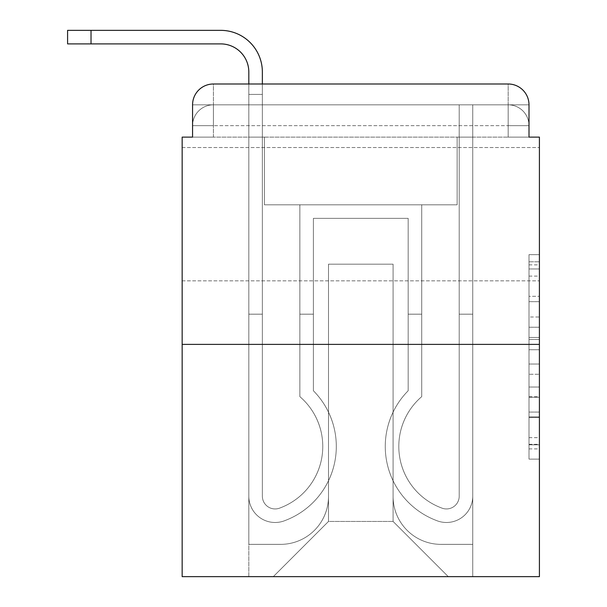 <?xml version="1.0" encoding="UTF-8"?>
<svg xmlns="http://www.w3.org/2000/svg" width="607" height="607" viewBox="0 0 607 607"><rect width="100%" height="100%" fill="white"/><g stroke="black" fill="none" stroke-linecap="round" stroke-linejoin="round"><path stroke-width="0.46" stroke-dasharray="3.04 2.28" d="M529.001 317.006L529.001 349.723L539.411 349.723L539.411 448.892L539.411 264.864L539.411 349.723L529.001 349.723L529.001 261.799L529.001 459.12L529.001 254.644L529.001 444.802L539.411 444.802L529.001 444.802L539.411 444.802L529.001 444.802L529.001 412.085L529.001 459.12L539.411 459.12L539.411 254.644L539.411 444.294L539.411 364.033L529.001 364.033L539.411 364.033L539.411 412.085L539.411 268.954L529.001 268.954L539.411 268.954L539.411 459.12L539.411 264.864L539.411 459.12L529.001 459.12L529.001 254.644L539.411 254.644L539.411 264.864L539.411 254.644L539.411 264.864L539.411 254.644L539.411 261.799L539.411 254.644L529.001 254.644L529.001 268.954L539.411 268.954L529.001 268.954L529.001 317.006L539.411 317.006M539.411 214.188L539.411 147.524L539.411 214.188M182.161 214.188L182.161 147.524L182.161 214.188M192.571 137.114L213.406 137.114L192.571 137.114L213.406 137.114L192.571 137.114L192.571 125.657L508.165 125.657L192.571 125.657L213.406 125.657L213.406 104.821L508.165 104.821L213.406 104.821L508.165 104.821L508.165 125.657L529.001 125.657L508.165 125.657L508.165 104.821L508.165 125.657L529.001 125.657L508.165 125.657L529.001 125.657L508.165 125.657L529.001 125.657L508.165 125.657L529.001 125.657L508.165 125.657L529.001 125.657L508.165 125.657L529.001 125.657L508.165 125.657L529.001 125.657L508.165 125.657L508.165 104.821L508.165 125.657L508.165 104.821L508.165 125.657L508.165 104.821L508.165 125.657L508.165 104.821L508.165 125.657L508.165 104.821L508.165 125.657L508.165 104.821L508.165 125.657L508.165 104.821L529.001 104.821L192.571 104.821A20.828 20.828 0 0 1 213.406 83.994L508.165 83.994L213.406 83.994A20.828 20.828 0 0 0 192.571 104.821L213.406 104.821A20.828 20.828 0 0 0 192.571 125.657L213.406 125.657L213.406 104.821A20.828 20.828 0 0 0 192.571 125.657L213.406 125.657L192.571 125.657L213.406 125.657L192.571 125.657L213.406 125.657L192.571 125.657L213.406 125.657L192.571 125.657L213.406 125.657L192.571 125.657L192.571 137.114L192.571 125.657L192.571 137.114L192.571 125.657L192.571 137.114L192.571 125.657L192.571 137.114L182.161 137.114L182.161 576.65L539.411 576.65L539.411 137.114L529.001 137.114L529.001 104.821A20.828 20.828 0 0 0 508.165 83.994A20.828 20.828 0 0 1 529.001 104.821L529.001 137.114L192.571 137.114L192.571 104.821L192.571 137.114L529.001 137.114L508.165 137.114L529.001 137.114L508.165 137.114L529.001 137.114L508.165 137.114L529.001 137.114L508.165 137.114L529.001 137.114L508.165 137.114L529.001 137.114L508.165 137.114L529.001 137.114L508.165 137.114L529.001 137.114L508.165 137.114L508.165 104.821L508.165 137.114L508.165 125.657L508.165 137.114L508.165 125.657L508.165 137.114L508.165 125.657L508.165 137.114L508.165 125.657L508.165 137.114L508.165 125.657L508.165 137.114L508.165 125.657L508.165 137.114L508.165 125.657L508.165 137.114L508.165 125.657L508.165 137.114L529.001 137.114L529.001 125.657A20.828 20.828 0 0 0 508.165 104.821L508.165 83.994A20.828 20.828 0 0 1 529.001 104.821A20.828 20.828 0 0 0 508.165 83.994L508.165 104.821A20.828 20.828 0 0 1 529.001 125.657A20.828 20.828 0 0 0 508.165 104.821A20.828 20.828 0 0 1 529.001 125.657A20.828 20.828 0 0 0 508.165 104.821A20.828 20.828 0 0 1 529.001 125.657A20.828 20.828 0 0 0 508.165 104.821A20.828 20.828 0 0 1 529.001 125.657L529.001 137.114M539.411 337.454L539.411 327.234L539.411 337.454L529.001 337.454L529.001 296.307L529.001 417.457L529.001 387.038L539.411 387.038L529.001 387.038L529.001 459.12L539.411 459.12L529.001 459.12L539.411 459.12L529.001 459.12L529.001 254.644L539.411 254.644L529.001 254.644L539.411 254.644L529.001 254.644L529.001 337.454L539.411 337.454M182.161 344.381L539.411 344.381M248.817 83.994L262.361 83.994L262.361 94.404L248.817 94.404L262.361 94.404L262.361 496.192A12.762 12.762 0 0 0 279.789 508.059L281.185 507.513A65.617 65.617 0 0 0 322.772 446.456A65.617 65.617 0 0 1 281.185 507.513A65.617 65.617 0 0 0 299.858 396.637A65.617 65.617 0 0 1 322.772 446.456A65.617 65.617 0 0 0 299.858 396.637L299.858 204.809L421.721 204.809L421.721 396.637A65.617 65.617 0 0 0 440.386 507.513L441.782 508.059A12.762 12.762 0 0 0 459.211 496.192A12.762 12.762 0 0 1 441.782 508.059L440.386 507.513A65.617 65.617 0 0 1 421.721 396.637A65.617 65.617 0 0 0 440.386 507.513L441.782 508.059A12.762 12.762 0 0 0 459.211 496.192L459.211 104.821L472.754 104.821L472.754 496.192A26.298 26.298 0 0 1 436.82 520.662L435.431 520.116A79.16 79.16 0 0 1 408.177 390.756A79.16 79.16 0 0 0 435.431 520.116L436.82 520.662L435.431 520.116A79.16 79.16 0 0 1 408.177 390.756L408.177 218.353L313.394 218.353L313.394 390.756A79.16 79.16 0 0 1 336.308 446.456A79.16 79.16 0 0 0 313.394 390.756A79.16 79.16 0 0 1 286.14 520.116L284.751 520.662A26.298 26.298 0 0 1 248.817 496.192L248.817 72.013A28.119 28.119 0 0 0 220.698 43.894L67.589 43.894L91.02 43.894L67.589 43.894L91.02 43.894L67.589 43.894L91.02 43.894L67.589 43.894L91.02 43.894L67.589 43.894L91.02 43.894L67.589 43.894L91.02 43.894L67.589 43.894L91.02 43.894L67.589 43.894L91.02 43.894L91.02 30.35L67.589 30.35L220.698 30.35A41.663 41.663 0 0 1 262.361 72.013L262.361 496.192A12.762 12.762 0 0 0 279.789 508.059A12.762 12.762 0 0 1 262.361 496.192A12.762 12.762 0 0 0 279.789 508.059L281.185 507.513A65.617 65.617 0 0 0 299.858 396.637L299.858 204.809L421.721 204.809L421.721 396.637A65.617 65.617 0 0 0 440.386 507.513L441.782 508.059A12.762 12.762 0 0 0 459.211 496.192L459.211 104.821L472.754 104.821L472.754 496.192A26.298 26.298 0 0 1 436.82 520.662L435.431 520.116A79.16 79.16 0 0 1 408.177 390.756L408.177 218.353L313.394 218.353L313.394 390.756A79.16 79.16 0 0 1 286.14 520.116A79.16 79.16 0 0 0 336.308 446.456A79.16 79.16 0 0 1 286.14 520.116L284.751 520.662A26.298 26.298 0 0 1 248.817 496.192L248.817 72.013A28.119 28.119 0 0 0 220.698 43.894L91.02 43.894L91.02 30.35L67.589 30.35L220.698 30.35A41.663 41.663 0 0 1 262.361 72.013L262.361 94.404L248.817 94.404L262.361 94.404L248.817 94.404L262.361 94.404L262.361 496.192A12.762 12.762 0 0 0 279.789 508.059L281.185 507.513A65.617 65.617 0 0 0 322.772 446.456A65.617 65.617 0 0 1 281.185 507.513A65.617 65.617 0 0 0 299.858 396.637A65.617 65.617 0 0 1 322.772 446.456A65.617 65.617 0 0 0 299.858 396.637L299.858 314.176L313.394 314.176L313.394 390.756L313.394 314.176L299.858 314.176L299.858 396.637L299.858 204.809L421.721 204.809L421.721 396.637A65.617 65.617 0 0 0 440.386 507.513L441.782 508.059A12.762 12.762 0 0 0 459.211 496.192A12.762 12.762 0 0 1 441.782 508.059L440.386 507.513A65.617 65.617 0 0 1 421.721 396.637A65.617 65.617 0 0 0 440.386 507.513L441.782 508.059A12.762 12.762 0 0 0 459.211 496.192L459.211 314.176L472.754 314.176L472.754 496.192A26.298 26.298 0 0 1 436.82 520.662A26.298 26.298 0 0 0 472.754 496.192A26.298 26.298 0 0 1 436.82 520.662L435.431 520.116A79.16 79.16 0 0 1 408.177 390.756A79.16 79.16 0 0 0 435.431 520.116L436.82 520.662L435.431 520.116A79.16 79.16 0 0 1 408.177 390.756L408.177 314.176L421.721 314.176L408.177 314.176L408.177 390.756L408.177 218.353L313.394 218.353L313.394 390.756A79.16 79.16 0 0 1 336.308 446.456A79.16 79.16 0 0 0 313.394 390.756A79.16 79.16 0 0 1 286.14 520.116L284.751 520.662A26.298 26.298 0 0 1 248.817 496.192A26.298 26.298 0 0 0 284.751 520.662A26.298 26.298 0 0 1 248.817 496.192L248.817 72.013A28.119 28.119 0 0 0 220.698 43.894L91.02 43.894L91.02 30.35L67.589 30.35L220.698 30.35A41.663 41.663 0 0 1 262.361 72.013L262.361 496.192A12.762 12.762 0 0 0 279.789 508.059A12.762 12.762 0 0 1 262.361 496.192A12.762 12.762 0 0 0 279.789 508.059L281.185 507.513A65.617 65.617 0 0 0 299.858 396.637L299.858 204.809L421.721 204.809L421.721 396.637A65.617 65.617 0 0 0 440.386 507.513L441.782 508.059A12.762 12.762 0 0 0 459.211 496.192L459.211 104.821L472.754 104.821L472.754 496.192A26.298 26.298 0 0 1 436.82 520.662L435.431 520.116A79.16 79.16 0 0 1 408.177 390.756L408.177 218.353L313.394 218.353L313.394 390.756A79.16 79.16 0 0 1 286.14 520.116A79.16 79.16 0 0 0 336.308 446.456A79.16 79.16 0 0 1 286.14 520.116L284.751 520.662A26.298 26.298 0 0 1 248.817 496.192L248.817 72.013A28.119 28.119 0 0 0 220.698 43.894L91.02 43.894L91.02 30.35L67.589 30.35L220.698 30.35A41.663 41.663 0 0 1 262.361 72.013L262.361 94.404L248.817 94.404L262.361 94.404L248.817 94.404L262.361 94.404L262.361 496.192L262.361 314.176L248.817 314.176L248.817 496.192A26.298 26.298 0 0 0 284.751 520.662L286.14 520.116L284.751 520.662A26.298 26.298 0 0 1 248.817 496.192L248.817 72.013A28.119 28.119 0 0 0 220.698 43.894L91.02 43.894L91.02 30.35L67.589 30.35L220.698 30.35A41.663 41.663 0 0 1 262.361 72.013L262.361 496.192A12.762 12.762 0 0 0 279.789 508.059L281.185 507.513A65.617 65.617 0 0 0 322.772 446.456A65.617 65.617 0 0 1 281.185 507.513A65.617 65.617 0 0 0 299.858 396.637A65.617 65.617 0 0 1 322.772 446.456A65.617 65.617 0 0 0 299.858 396.637L299.858 314.176L313.394 314.176L313.394 390.756L313.394 314.176L299.858 314.176L299.858 396.637L299.858 204.809L421.721 204.809L421.721 396.637A65.617 65.617 0 0 0 440.386 507.513L441.782 508.059A12.762 12.762 0 0 0 459.211 496.192L459.211 104.821L472.754 104.821L472.754 496.192A26.298 26.298 0 0 1 436.82 520.662A26.298 26.298 0 0 0 472.754 496.192A26.298 26.298 0 0 1 436.82 520.662L435.431 520.116A79.16 79.16 0 0 1 408.177 390.756A79.16 79.16 0 0 0 435.431 520.116L436.82 520.662L435.431 520.116A79.16 79.16 0 0 1 408.177 390.756L408.177 314.176L421.721 314.176L408.177 314.176L408.177 390.756L408.177 218.353L313.394 218.353L313.394 390.756A79.16 79.16 0 0 1 336.308 446.456A79.16 79.16 0 0 0 313.394 390.756A79.16 79.16 0 0 1 286.14 520.116L284.751 520.662A26.298 26.298 0 0 1 248.817 496.192L248.817 72.013A28.119 28.119 0 0 0 220.698 43.894L91.02 43.894L91.02 30.35L67.589 30.35L220.698 30.35A41.663 41.663 0 0 1 262.361 72.013L262.361 94.404L248.817 94.404L262.361 94.404L248.817 94.404L262.361 94.404L262.361 496.192A12.762 12.762 0 0 0 279.789 508.059A12.762 12.762 0 0 1 262.361 496.192A12.762 12.762 0 0 0 279.789 508.059L281.185 507.513A65.617 65.617 0 0 0 299.858 396.637L299.858 204.809L421.721 204.809L421.721 396.637A65.617 65.617 0 0 0 440.386 507.513A65.617 65.617 0 0 1 421.721 396.637A65.617 65.617 0 0 0 440.386 507.513L441.782 508.059A12.762 12.762 0 0 0 459.211 496.192A12.762 12.762 0 0 1 441.782 508.059A12.762 12.762 0 0 0 459.211 496.192L459.211 104.821L472.754 104.821L472.754 496.192A26.298 26.298 0 0 1 436.82 520.662L435.431 520.116A79.16 79.16 0 0 1 408.177 390.756L408.177 218.353L313.394 218.353L313.394 390.756A79.16 79.16 0 0 1 286.14 520.116A79.16 79.16 0 0 0 336.308 446.456A79.16 79.16 0 0 1 286.14 520.116L284.751 520.662A26.298 26.298 0 0 1 248.817 496.192A26.298 26.298 0 0 0 284.751 520.662L286.14 520.116L284.751 520.662A26.298 26.298 0 0 1 248.817 496.192L248.817 72.013A28.119 28.119 0 0 0 220.698 43.894L91.02 43.894L91.02 30.35L67.589 30.35L220.698 30.35A41.663 41.663 0 0 1 262.361 72.013L262.361 496.192A12.762 12.762 0 0 0 279.789 508.059L281.185 507.513A65.617 65.617 0 0 0 322.772 446.456A65.617 65.617 0 0 1 281.185 507.513A65.617 65.617 0 0 0 299.858 396.637A65.617 65.617 0 0 1 322.772 446.456A65.617 65.617 0 0 0 299.858 396.637L299.858 314.176L313.394 314.176L313.394 390.756L313.394 314.176L299.858 314.176L299.858 396.637L299.858 204.809L421.721 204.809L421.721 396.637A65.617 65.617 0 0 0 440.386 507.513L441.782 508.059A12.762 12.762 0 0 0 459.211 496.192L459.211 104.821L472.754 104.821L472.754 496.192A26.298 26.298 0 0 1 436.82 520.662A26.298 26.298 0 0 0 472.754 496.192A26.298 26.298 0 0 1 436.82 520.662L435.431 520.116A79.16 79.16 0 0 1 408.177 390.756A79.16 79.16 0 0 0 435.431 520.116L436.82 520.662L435.431 520.116A79.16 79.16 0 0 1 408.177 390.756L408.177 314.176L421.721 314.176L408.177 314.176L408.177 390.756L408.177 218.353L313.394 218.353L313.394 390.756A79.16 79.16 0 0 1 336.308 446.456A79.16 79.16 0 0 0 313.394 390.756A79.16 79.16 0 0 1 286.14 520.116L284.751 520.662A26.298 26.298 0 0 1 248.817 496.192L248.817 72.013A28.119 28.119 0 0 0 220.698 43.894L91.02 43.894L91.02 30.35L67.589 30.35L220.698 30.35A41.663 41.663 0 0 1 262.361 72.013L262.361 94.404L248.817 94.404L262.361 94.404L248.817 94.404L262.361 94.404L262.361 496.192A12.762 12.762 0 0 0 279.789 508.059A12.762 12.762 0 0 1 262.361 496.192A12.762 12.762 0 0 0 279.789 508.059L281.185 507.513A65.617 65.617 0 0 0 299.858 396.637L299.858 204.809L421.721 204.809L421.721 396.637A65.617 65.617 0 0 0 440.386 507.513A65.617 65.617 0 0 1 421.721 396.637A65.617 65.617 0 0 0 440.386 507.513L441.782 508.059A12.762 12.762 0 0 0 459.211 496.192A12.762 12.762 0 0 1 441.782 508.059A12.762 12.762 0 0 0 459.211 496.192L459.211 314.176L472.754 314.176L472.754 496.192A26.298 26.298 0 0 1 436.82 520.662L435.431 520.116A79.16 79.16 0 0 1 408.177 390.756L408.177 218.353L313.394 218.353L313.394 390.756A79.16 79.16 0 0 1 286.14 520.116A79.16 79.16 0 0 0 336.308 446.456A79.16 79.16 0 0 1 286.14 520.116L284.751 520.662A26.298 26.298 0 0 1 248.817 496.192A26.298 26.298 0 0 0 284.751 520.662L286.14 520.116L284.751 520.662A26.298 26.298 0 0 1 248.817 496.192L248.817 72.013A28.119 28.119 0 0 0 220.698 43.894L91.02 43.894L91.02 30.35L67.589 30.35L67.589 43.894L220.698 43.894L91.02 43.894L220.698 43.894L91.02 43.894L220.698 43.894L91.02 43.894L220.698 43.894L91.02 43.894L91.02 30.35L220.698 30.35A41.663 41.663 0 0 1 262.361 72.013L262.361 496.192L262.361 314.176L248.817 314.176L248.817 72.013L248.817 94.404L262.361 94.404L248.817 94.404L262.361 94.404L248.817 94.404L248.817 72.013L248.817 94.404L262.361 94.404L262.361 496.192A12.762 12.762 0 0 0 279.789 508.059L281.185 507.513A65.617 65.617 0 0 0 322.772 446.456A65.617 65.617 0 0 1 281.185 507.513A65.617 65.617 0 0 0 299.858 396.637A65.617 65.617 0 0 1 322.772 446.456A65.617 65.617 0 0 0 299.858 396.637L299.858 314.176L313.394 314.176L313.394 390.756L313.394 314.176L299.858 314.176L299.858 396.637L299.858 204.809L421.721 204.809L421.721 396.637A65.617 65.617 0 0 0 440.386 507.513L441.782 508.059A12.762 12.762 0 0 0 459.211 496.192L459.211 104.821L472.754 104.821L472.754 496.192A26.298 26.298 0 0 1 436.82 520.662A26.298 26.298 0 0 0 472.754 496.192A26.298 26.298 0 0 1 436.82 520.662L435.431 520.116A79.16 79.16 0 0 1 408.177 390.756A79.16 79.16 0 0 0 435.431 520.116L436.82 520.662L435.431 520.116A79.16 79.16 0 0 1 408.177 390.756L408.177 314.176L421.721 314.176L408.177 314.176L408.177 390.756L408.177 218.353L313.394 218.353L313.394 390.756A79.16 79.16 0 0 1 336.308 446.456A79.16 79.16 0 0 0 313.394 390.756A79.16 79.16 0 0 1 286.14 520.116L284.751 520.662A26.298 26.298 0 0 1 248.817 496.192A26.298 26.298 0 0 0 284.751 520.662A26.298 26.298 0 0 1 248.817 496.192L248.817 94.404L262.361 94.404L262.361 496.192A12.762 12.762 0 0 0 279.789 508.059A12.762 12.762 0 0 1 262.361 496.192A12.762 12.762 0 0 0 279.789 508.059L281.185 507.513A65.617 65.617 0 0 0 299.858 396.637L299.858 204.809L421.721 204.809L421.721 396.637A65.617 65.617 0 0 0 440.386 507.513A65.617 65.617 0 0 1 421.721 396.637A65.617 65.617 0 0 0 440.386 507.513L441.782 508.059A12.762 12.762 0 0 0 459.211 496.192L459.211 104.821L472.754 104.821L472.754 496.192A26.298 26.298 0 0 1 436.82 520.662L435.431 520.116A79.16 79.16 0 0 1 408.177 390.756L408.177 218.353L313.394 218.353L313.394 390.756A79.16 79.16 0 0 1 286.14 520.116A79.16 79.16 0 0 0 336.308 446.456A79.16 79.16 0 0 1 286.14 520.116L284.751 520.662A26.298 26.298 0 0 1 248.817 496.192L248.817 72.013L248.817 94.404L262.361 94.404L248.817 94.404L262.361 94.404L248.817 94.404L248.817 72.013L248.817 94.404L262.361 94.404L262.361 496.192A12.762 12.762 0 0 0 279.789 508.059L281.185 507.513A65.617 65.617 0 0 0 322.772 446.456A65.617 65.617 0 0 1 281.185 507.513A65.617 65.617 0 0 0 299.858 396.637A65.617 65.617 0 0 1 322.772 446.456A65.617 65.617 0 0 0 299.858 396.637L299.858 314.176L313.394 314.176L313.394 390.756L313.394 314.176L299.858 314.176L299.858 396.637L299.858 204.809L421.721 204.809L421.721 396.637A65.617 65.617 0 0 0 440.386 507.513L441.782 508.059A12.762 12.762 0 0 0 459.211 496.192A12.762 12.762 0 0 1 441.782 508.059A12.762 12.762 0 0 0 459.211 496.192L459.211 104.821L472.754 104.821L472.754 496.192A26.298 26.298 0 0 1 436.82 520.662A26.298 26.298 0 0 0 472.754 496.192A26.298 26.298 0 0 1 436.82 520.662L435.431 520.116A79.16 79.16 0 0 1 408.177 390.756A79.16 79.16 0 0 0 435.431 520.116L436.82 520.662L435.431 520.116A79.16 79.16 0 0 1 408.177 390.756L408.177 314.176L421.721 314.176L408.177 314.176L408.177 390.756L408.177 218.353L313.394 218.353L313.394 390.756A79.16 79.16 0 0 1 336.308 446.456A79.16 79.16 0 0 0 313.394 390.756A79.16 79.16 0 0 1 286.14 520.116L284.751 520.662A26.298 26.298 0 0 1 248.817 496.192A26.298 26.298 0 0 0 284.751 520.662A26.298 26.298 0 0 1 248.817 496.192L248.817 94.404L262.361 94.404L262.361 496.192A12.762 12.762 0 0 0 279.789 508.059A12.762 12.762 0 0 1 262.361 496.192A12.762 12.762 0 0 0 279.789 508.059L281.185 507.513A65.617 65.617 0 0 0 299.858 396.637L299.858 204.809L421.721 204.809L421.721 396.637A65.617 65.617 0 0 0 440.386 507.513A65.617 65.617 0 0 1 421.721 396.637A65.617 65.617 0 0 0 440.386 507.513L441.782 508.059A12.762 12.762 0 0 0 459.211 496.192L459.211 104.821L472.754 104.821L472.754 496.192A26.298 26.298 0 0 1 436.82 520.662L435.431 520.116A79.16 79.16 0 0 1 408.177 390.756L408.177 218.353L313.394 218.353L313.394 390.756A79.16 79.16 0 0 1 286.14 520.116A79.16 79.16 0 0 0 336.308 446.456A79.16 79.16 0 0 1 286.14 520.116L284.751 520.662A26.298 26.298 0 0 1 248.817 496.192L248.817 83.994M393.078 496.45A47.915 47.915 0 0 0 440.986 544.365A47.915 47.915 0 0 1 393.078 496.45L393.078 264.182L393.078 496.45A47.915 47.915 0 0 0 440.986 544.365L472.754 544.365L440.986 544.365A47.915 47.915 0 0 1 393.078 496.45L393.078 264.182L328.501 264.182L393.078 264.182L393.078 496.45A47.915 47.915 0 0 0 440.986 544.365L472.754 544.365L440.986 544.365A47.915 47.915 0 0 1 393.078 496.45L393.078 264.182L328.501 264.182L328.501 496.45L328.501 264.182L393.078 264.182L393.078 496.45A47.915 47.915 0 0 0 440.986 544.365L472.754 544.365L440.986 544.365A47.915 47.915 0 0 1 393.078 496.45L393.078 264.182L328.501 264.182L328.501 496.45A47.915 47.915 0 0 1 280.586 544.365A47.915 47.915 0 0 0 328.501 496.45L328.501 264.182L393.078 264.182L393.078 496.45A47.915 47.915 0 0 0 440.986 544.365L472.754 544.365L440.986 544.365A47.915 47.915 0 0 1 393.078 496.45L393.078 264.182L328.501 264.182L328.501 496.45A47.915 47.915 0 0 1 280.586 544.365L248.817 544.365L280.586 544.365A47.915 47.915 0 0 0 328.501 496.45L328.501 264.182L393.078 264.182L393.078 496.45A47.915 47.915 0 0 0 440.986 544.365L472.754 544.365L440.986 544.365A47.915 47.915 0 0 1 393.078 496.45L393.078 264.182L328.501 264.182L328.501 496.45A47.915 47.915 0 0 1 280.586 544.365L248.817 544.365L280.586 544.365A47.915 47.915 0 0 0 328.501 496.45L328.501 264.182L393.078 264.182L393.078 496.45A47.915 47.915 0 0 0 440.986 544.365L472.754 544.365L440.986 544.365A47.915 47.915 0 0 1 393.078 496.45L393.078 264.182L328.501 264.182L328.501 496.45A47.915 47.915 0 0 1 280.586 544.365L248.817 544.365L280.586 544.365A47.915 47.915 0 0 0 328.501 496.45L328.501 264.182L393.078 264.182L393.078 496.45A47.915 47.915 0 0 0 440.986 544.365L472.754 544.365L440.986 544.365A47.915 47.915 0 0 1 393.078 496.45L393.078 264.182L328.501 264.182L328.501 496.45A47.915 47.915 0 0 1 280.586 544.365L248.817 544.365L280.586 544.365A47.915 47.915 0 0 0 328.501 496.45L328.501 264.182L393.078 264.182L393.078 496.45M248.817 137.114L248.817 544.365L280.586 544.365A47.915 47.915 0 0 0 328.501 496.45A47.915 47.915 0 0 1 280.586 544.365L248.817 544.365L248.817 137.114L264.44 137.114L264.44 204.809L457.132 204.809L264.44 204.809L457.132 204.809L264.44 204.809L457.132 204.809L264.44 204.809L457.132 204.809L264.44 204.809L457.132 204.809L264.44 204.809L457.132 204.809L264.44 204.809L457.132 204.809L264.44 204.809L457.132 204.809L264.44 204.809L457.132 204.809L264.44 204.809L264.44 137.114L248.817 137.114L248.817 544.365L248.817 137.114L264.44 137.114L264.44 204.809L264.44 137.114L248.817 137.114L248.817 544.365L248.817 137.114L264.44 137.114L264.44 204.809L264.44 137.114L248.817 137.114L248.817 544.365L248.817 137.114L264.44 137.114L264.44 204.809L264.44 137.114L248.817 137.114L248.817 544.365L248.817 137.114L264.44 137.114L264.44 204.809L264.44 137.114L248.817 137.114L248.817 544.365L248.817 137.114L264.44 137.114L264.44 204.809L264.44 137.114L248.817 137.114L248.817 544.365L248.817 137.114L264.44 137.114L264.44 204.809L264.44 137.114L248.817 137.114L248.817 544.365L280.586 544.365A47.915 47.915 0 0 0 328.501 496.45L328.501 264.182L328.501 496.45A47.915 47.915 0 0 1 280.586 544.365A47.915 47.915 0 0 0 328.501 496.45L328.501 264.182L393.078 264.182L328.501 264.182L328.501 496.45A47.915 47.915 0 0 1 280.586 544.365L248.817 544.365L248.817 137.114L264.44 137.114L264.44 204.809L264.44 137.114L248.817 137.114L248.817 576.65L273.294 576.65L248.817 576.65L248.817 137.114L264.44 137.114L264.44 204.809L264.44 137.114L248.817 137.114M457.132 137.114L457.132 204.809L457.132 137.114L472.754 137.114L472.754 544.365L440.986 544.365L472.754 544.365L472.754 137.114L457.132 137.114L457.132 204.809L457.132 137.114L472.754 137.114L472.754 544.365L472.754 137.114L457.132 137.114L457.132 204.809L457.132 137.114L472.754 137.114L472.754 544.365L472.754 137.114L457.132 137.114L457.132 204.809L457.132 137.114L472.754 137.114L472.754 544.365L472.754 137.114L457.132 137.114L457.132 204.809L457.132 137.114L472.754 137.114L472.754 544.365L472.754 137.114L457.132 137.114L457.132 204.809L457.132 137.114L472.754 137.114L472.754 544.365L472.754 137.114L457.132 137.114L457.132 204.809L457.132 137.114L472.754 137.114L472.754 544.365L472.754 137.114L457.132 137.114L457.132 204.809L457.132 137.114L472.754 137.114L472.754 544.365L472.754 137.114L457.132 137.114L457.132 204.809L457.132 137.114L472.754 137.114L472.754 576.65L273.294 576.65L472.754 576.65L472.754 137.114L457.132 137.114M393.078 264.182L393.078 521.443L393.078 264.182L328.501 264.182L328.501 521.443L393.078 521.443L328.501 521.443L328.501 264.182L328.501 521.443L273.294 576.65L328.501 521.443L273.294 576.65L328.501 521.443L328.501 264.182L393.078 264.182L393.078 521.443L448.277 576.65L393.078 521.443L448.277 576.65L393.078 521.443L393.078 264.182L328.501 264.182L393.078 264.182M213.406 83.994A20.828 20.828 0 0 0 192.571 104.821A20.828 20.828 0 0 1 213.406 83.994L213.406 104.821A20.828 20.828 0 0 0 192.571 125.657L213.406 125.657L192.571 125.657A20.828 20.828 0 0 1 213.406 104.821A20.828 20.828 0 0 0 192.571 125.657A20.828 20.828 0 0 1 213.406 104.821A20.828 20.828 0 0 0 192.571 125.657A20.828 20.828 0 0 1 213.406 104.821L213.406 83.994M529.001 349.723L539.411 349.723L529.001 349.723M529.001 261.799L529.001 254.644L529.001 261.799L539.411 261.799L529.001 261.799M529.001 416.941L529.001 374.261L529.001 416.941L539.411 416.941L529.001 416.941M529.001 374.261L529.001 364.033L539.411 364.033L529.001 364.033L529.001 374.261L539.411 374.261L529.001 374.261M529.001 296.307L529.001 268.954L529.001 296.307L539.411 296.307L529.001 296.307M529.001 254.644L539.411 254.644L529.001 254.644L529.001 264.864L529.001 254.644L539.411 254.644M529.001 459.12L539.411 459.12L529.001 459.12L529.001 448.892L529.001 459.12M248.817 314.176L262.361 314.176L248.817 314.176L248.817 496.192A26.298 26.298 0 0 0 284.751 520.662A26.298 26.298 0 0 1 248.817 496.192L248.817 94.404L262.361 94.404L248.817 94.404L262.361 94.404L262.361 496.192A12.762 12.762 0 0 0 279.789 508.059L281.185 507.513A65.617 65.617 0 0 0 322.772 446.456A65.617 65.617 0 0 1 281.185 507.513A65.617 65.617 0 0 0 299.858 396.637A65.617 65.617 0 0 1 322.772 446.456A65.617 65.617 0 0 0 299.858 396.637L299.858 314.176L313.394 314.176L313.394 390.756L313.394 314.176L299.858 314.176L299.858 396.637L299.858 204.809L421.721 204.809L421.721 396.637A65.617 65.617 0 0 0 440.386 507.513L441.782 508.059A12.762 12.762 0 0 0 459.211 496.192A12.762 12.762 0 0 1 441.782 508.059A12.762 12.762 0 0 0 459.211 496.192L459.211 314.176L472.754 314.176L459.211 314.176L459.211 496.192L459.211 104.821L472.754 104.821L472.754 496.192A26.298 26.298 0 0 1 436.82 520.662A26.298 26.298 0 0 0 472.754 496.192A26.298 26.298 0 0 1 436.82 520.662L435.431 520.116A79.16 79.16 0 0 1 408.177 390.756A79.16 79.16 0 0 0 435.431 520.116L436.82 520.662L435.431 520.116A79.16 79.16 0 0 1 408.177 390.756L408.177 314.176L421.721 314.176L408.177 314.176L408.177 390.756L408.177 218.353L313.394 218.353L313.394 390.756A79.16 79.16 0 0 1 336.308 446.456A79.16 79.16 0 0 0 313.394 390.756A79.16 79.16 0 0 1 286.14 520.116L284.751 520.662A26.298 26.298 0 0 1 248.817 496.192L248.817 94.404L262.361 94.404L262.361 496.192A12.762 12.762 0 0 0 279.789 508.059A12.762 12.762 0 0 1 262.361 496.192A12.762 12.762 0 0 0 279.789 508.059L281.185 507.513A65.617 65.617 0 0 0 299.858 396.637L299.858 204.809L421.721 204.809L421.721 396.637A65.617 65.617 0 0 0 440.386 507.513A65.617 65.617 0 0 1 421.721 396.637A65.617 65.617 0 0 0 440.386 507.513L441.782 508.059A12.762 12.762 0 0 0 459.211 496.192L459.211 104.821L472.754 104.821L472.754 496.192A26.298 26.298 0 0 1 436.82 520.662L435.431 520.116A79.16 79.16 0 0 1 408.177 390.756L408.177 218.353L313.394 218.353L313.394 390.756A79.16 79.16 0 0 1 286.14 520.116A79.16 79.16 0 0 0 336.308 446.456A79.16 79.16 0 0 1 286.14 520.116L284.751 520.662A26.298 26.298 0 0 1 248.817 496.192A26.298 26.298 0 0 0 284.751 520.662A26.298 26.298 0 0 1 248.817 496.192L248.817 94.404L262.361 94.404L262.361 496.192L262.361 314.176L248.817 314.176L248.817 94.404L262.361 94.404L262.361 496.192A12.762 12.762 0 0 0 279.789 508.059L281.185 507.513A65.617 65.617 0 0 0 322.772 446.456A65.617 65.617 0 0 1 281.185 507.513A65.617 65.617 0 0 0 299.858 396.637A65.617 65.617 0 0 1 322.772 446.456A65.617 65.617 0 0 0 299.858 396.637L299.858 314.176L313.394 314.176L313.394 390.756L313.394 314.176L299.858 314.176L299.858 396.637L299.858 204.809L421.721 204.809L421.721 396.637A65.617 65.617 0 0 0 440.386 507.513L441.782 508.059A12.762 12.762 0 0 0 459.211 496.192A12.762 12.762 0 0 1 441.782 508.059A12.762 12.762 0 0 0 459.211 496.192L459.211 314.176L472.754 314.176L472.754 496.192A26.298 26.298 0 0 1 436.82 520.662A26.298 26.298 0 0 0 472.754 496.192A26.298 26.298 0 0 1 436.82 520.662L435.431 520.116A79.16 79.16 0 0 1 408.177 390.756A79.16 79.16 0 0 0 435.431 520.116L436.82 520.662L435.431 520.116A79.16 79.16 0 0 1 408.177 390.756L408.177 314.176L421.721 314.176L408.177 314.176L408.177 390.756L408.177 218.353L313.394 218.353L313.394 390.756A79.16 79.16 0 0 1 336.308 446.456A79.16 79.16 0 0 0 313.394 390.756A79.16 79.16 0 0 1 286.14 520.116L284.751 520.662A26.298 26.298 0 0 1 248.817 496.192A26.298 26.298 0 0 0 284.751 520.662L286.14 520.116A79.16 79.16 0 0 0 336.308 446.456A79.16 79.16 0 0 1 286.14 520.116L284.751 520.662A26.298 26.298 0 0 1 248.817 496.192L248.817 314.176L262.361 314.176L262.361 496.192A12.762 12.762 0 0 0 279.789 508.059A12.762 12.762 0 0 1 262.361 496.192A12.762 12.762 0 0 0 279.789 508.059L281.185 507.513A65.617 65.617 0 0 0 299.858 396.637L299.858 204.809L421.721 204.809L421.721 396.637A65.617 65.617 0 0 0 440.386 507.513A65.617 65.617 0 0 1 421.721 396.637A65.617 65.617 0 0 0 440.386 507.513L441.782 508.059A12.762 12.762 0 0 0 459.211 496.192L459.211 104.821L472.754 104.821L472.754 496.192A26.298 26.298 0 0 1 436.82 520.662L435.431 520.116A79.16 79.16 0 0 1 408.177 390.756L408.177 218.353L313.394 218.353L313.394 390.756A79.16 79.16 0 0 1 286.14 520.116L284.751 520.662A26.298 26.298 0 0 1 248.817 496.192L248.817 314.176L262.361 314.176L248.817 314.176L248.817 496.192L248.817 314.176L262.361 314.176L262.361 496.192L262.361 314.176L248.817 314.176L248.817 496.192L248.817 314.176L262.361 314.176L262.361 496.192A12.762 12.762 0 0 0 279.789 508.059L281.185 507.513A65.617 65.617 0 0 0 322.772 446.456A65.617 65.617 0 0 1 281.185 507.513A65.617 65.617 0 0 0 299.858 396.637A65.617 65.617 0 0 1 322.772 446.456A65.617 65.617 0 0 0 299.858 396.637L299.858 314.176L313.394 314.176L313.394 390.756L313.394 314.176L299.858 314.176L299.858 396.637L299.858 204.809L421.721 204.809L421.721 396.637A65.617 65.617 0 0 0 440.386 507.513L441.782 508.059A12.762 12.762 0 0 0 459.211 496.192L459.211 104.821L472.754 104.821L472.754 496.192A26.298 26.298 0 0 1 436.82 520.662A26.298 26.298 0 0 0 472.754 496.192A26.298 26.298 0 0 1 436.82 520.662L435.431 520.116A79.16 79.16 0 0 1 408.177 390.756A79.16 79.16 0 0 0 435.431 520.116L436.82 520.662L435.431 520.116A79.16 79.16 0 0 1 408.177 390.756L408.177 314.176L421.721 314.176L408.177 314.176L408.177 390.756L408.177 218.353L313.394 218.353L313.394 390.756A79.16 79.16 0 0 1 336.308 446.456A79.16 79.16 0 0 0 313.394 390.756A79.16 79.16 0 0 1 286.14 520.116L284.751 520.662A26.298 26.298 0 0 1 248.817 496.192L248.817 314.176L248.817 496.192L248.817 314.176L262.361 314.176L248.817 314.176L248.817 496.192L248.817 314.176L262.361 314.176L262.361 496.192A12.762 12.762 0 0 0 279.789 508.059A12.762 12.762 0 0 1 262.361 496.192A12.762 12.762 0 0 0 279.789 508.059L281.185 507.513A65.617 65.617 0 0 0 299.858 396.637L299.858 204.809L421.721 204.809L421.721 396.637A65.617 65.617 0 0 0 440.386 507.513A65.617 65.617 0 0 1 421.721 396.637A65.617 65.617 0 0 0 440.386 507.513L441.782 508.059A12.762 12.762 0 0 0 459.211 496.192A12.762 12.762 0 0 1 441.782 508.059L440.386 507.513L441.782 508.059A12.762 12.762 0 0 0 459.211 496.192L459.211 104.821L472.754 104.821L472.754 496.192A26.298 26.298 0 0 1 436.82 520.662L435.431 520.116A79.16 79.16 0 0 1 408.177 390.756L408.177 218.353L313.394 218.353L313.394 390.756A79.16 79.16 0 0 1 286.14 520.116A79.16 79.16 0 0 0 336.308 446.456A79.16 79.16 0 0 1 286.14 520.116L284.751 520.662A26.298 26.298 0 0 1 248.817 496.192L248.817 314.176L262.361 314.176L248.817 314.176L248.817 496.192L248.817 314.176L262.361 314.176L262.361 496.192L262.361 314.176L248.817 314.176M472.754 314.176L472.754 496.192A26.298 26.298 0 0 1 436.82 520.662A26.298 26.298 0 0 0 472.754 496.192L472.754 314.176L459.211 314.176L472.754 314.176L472.754 496.192L472.754 314.176L459.211 314.176L459.211 496.192L459.211 104.821L472.754 104.821L472.754 496.192L472.754 314.176L459.211 314.176L472.754 314.176L472.754 496.192L472.754 314.176L459.211 314.176L459.211 496.192A12.762 12.762 0 0 1 441.782 508.059A12.762 12.762 0 0 0 459.211 496.192L459.211 314.176L472.754 314.176L472.754 496.192L472.754 314.176L459.211 314.176L459.211 496.192L459.211 104.821L472.754 104.821L472.754 496.192L472.754 314.176L472.754 496.192L472.754 314.176L459.211 314.176L472.754 314.176L472.754 496.192L472.754 314.176L459.211 314.176L459.211 496.192L459.211 104.821L472.754 104.821L472.754 496.192L472.754 314.176L459.211 314.176L472.754 314.176M262.361 72.013L262.361 94.404L262.361 72.013A41.663 41.663 0 0 0 220.698 30.35A41.663 41.663 0 0 1 262.361 72.013A41.663 41.663 0 0 0 220.698 30.35A41.663 41.663 0 0 1 262.361 72.013A41.663 41.663 0 0 0 220.698 30.35A41.663 41.663 0 0 1 262.361 72.013A41.663 41.663 0 0 0 220.698 30.35A41.663 41.663 0 0 1 262.361 72.013M281.185 507.513L279.789 508.059L281.185 507.513M313.394 390.756L313.394 314.176L313.394 390.756M421.721 396.637L421.721 314.176L421.721 396.637M313.394 314.176L299.858 314.176L313.394 314.176M408.177 314.176L421.721 314.176L408.177 314.176M213.406 137.114L213.406 125.657L213.406 137.114M529.001 412.085L539.411 412.085L529.001 412.085M529.001 396.75L539.411 396.75M529.001 301.671L539.411 301.671L529.001 301.671M529.001 264.864L539.411 264.864M529.001 448.892L539.411 448.892M529.001 437.647L539.411 437.647M529.001 276.117L539.411 276.117M529.001 339.503L539.411 339.503L529.001 339.503M529.001 397.266L539.411 397.266L529.001 397.266M529.001 417.457L539.411 417.457L529.001 417.457M529.001 327.234L539.411 327.234L529.001 327.234M91.02 30.35L91.02 43.894M182.161 147.524L539.411 147.524L182.161 147.524M182.161 280.844L539.411 280.844L182.161 280.844M529.001 444.294L539.411 444.294M529.001 444.802L539.411 444.802M529.001 268.954L539.411 268.954M67.589 43.894L67.589 30.35"/><path stroke-width="0.91" d="M192.571 104.821L192.571 137.114L192.571 104.821A20.828 20.828 0 0 1 213.406 83.994L248.817 83.994L248.817 72.013A28.119 28.119 0 0 0 220.698 43.894L67.589 43.894L67.589 30.35L220.698 30.35A41.663 41.663 0 0 1 262.361 72.013L262.361 83.994L508.165 83.994L213.406 83.994M539.411 344.381L182.161 344.381L182.161 576.65L539.411 576.65L539.411 137.114L529.001 137.114L529.001 104.821A20.828 20.828 0 0 0 508.165 83.994M182.161 344.381L182.161 137.114L192.571 137.114M529.001 137.114L529.001 104.821M248.817 72.013A28.119 28.119 0 0 0 220.698 43.894A28.119 28.119 0 0 1 248.817 72.013A28.119 28.119 0 0 0 220.698 43.894A28.119 28.119 0 0 1 248.817 72.013A28.119 28.119 0 0 0 220.698 43.894A28.119 28.119 0 0 1 248.817 72.013A28.119 28.119 0 0 0 220.698 43.894A28.119 28.119 0 0 1 248.817 72.013M91.02 30.35L220.698 30.35L91.02 30.35L220.698 30.35L91.02 30.35L220.698 30.35L91.02 30.35L220.698 30.35L91.02 30.35L91.02 43.894"/></g></svg>
